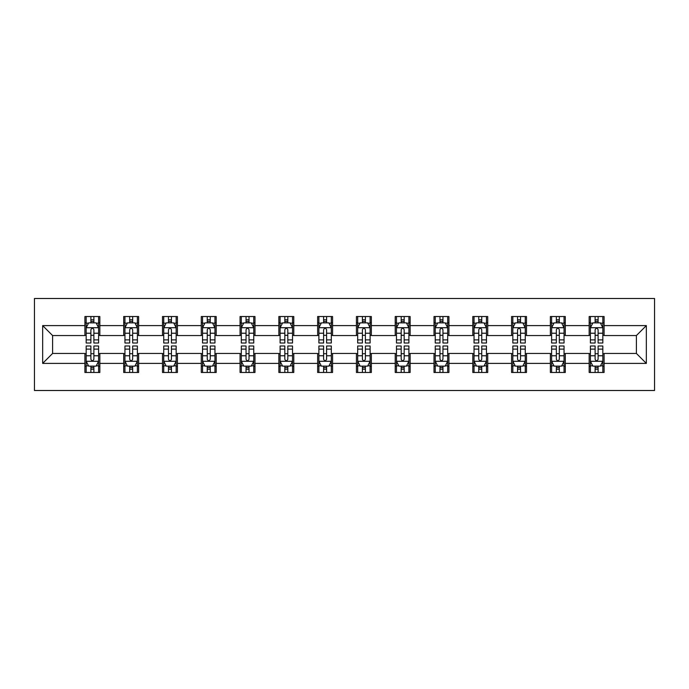 <?xml version="1.0" encoding="UTF-8"?>
<svg xmlns="http://www.w3.org/2000/svg" width="689" height="689" viewBox="0 0 689 689"><rect width="100%" height="100%" fill="white"/><g stroke="black" fill="none" stroke-linecap="round" stroke-linejoin="round"><path stroke-width="1.03" d="M34.45 390.499L654.55 390.499L654.55 298.501L34.45 298.501L34.45 390.499M604.081 325.604L604.081 316.527L589.155 316.527L589.155 325.604L565.29 325.604L565.29 316.527L550.373 316.527L550.373 325.604L526.499 325.604L526.499 316.527L511.582 316.527L511.582 325.604L487.717 325.604L487.717 316.527L472.8 316.527L472.8 325.604L448.927 325.604L448.927 316.527L434.01 316.527L434.01 325.604L410.136 325.604L410.136 316.527L395.219 316.527L395.219 325.604L371.354 325.604L371.354 316.527L356.437 316.527L356.437 325.604L332.563 325.604L332.563 316.527L317.646 316.527L317.646 325.604L293.781 325.604L293.781 316.527L278.864 316.527L278.864 325.604L254.99 325.604L254.99 316.527L240.073 316.527L240.073 325.604L216.2 325.604L216.2 316.527L201.283 316.527L201.283 325.604L177.417 325.604L177.417 316.527L162.501 316.527L162.501 325.604L138.627 325.604L138.627 316.527L123.71 316.527L123.71 325.604L99.845 325.604L99.845 316.527L84.919 316.527L84.919 325.604L42.658 325.604L42.658 363.396L52.597 353.448L84.919 353.448L84.919 372.473L99.845 372.473L99.845 353.448L123.71 353.448L123.71 372.473L138.627 372.473L138.627 353.448L162.501 353.448L162.501 372.473L177.417 372.473L177.417 353.448L201.283 353.448L201.283 372.473L216.2 372.473L216.2 353.448L240.073 353.448L240.073 372.473L254.99 372.473L254.99 353.448L278.864 353.448L278.864 372.473L293.781 372.473L293.781 353.448L317.646 353.448L317.646 372.473L332.563 372.473L332.563 353.448L356.437 353.448L356.437 372.473L371.354 372.473L371.354 353.448L395.219 353.448L395.219 372.473L410.136 372.473L410.136 353.448L434.01 353.448L434.01 372.473L448.927 372.473L448.927 353.448L472.8 353.448L472.8 372.473L487.717 372.473L487.717 353.448L511.582 353.448L511.582 372.473L526.499 372.473L526.499 353.448L550.373 353.448L550.373 372.473L565.29 372.473L565.29 353.448L589.155 353.448L589.155 372.473L604.081 372.473L604.081 353.448L636.403 353.448L636.403 335.552L604.081 335.552L604.081 325.604L646.342 325.604L646.342 363.396L604.081 363.396M589.155 363.396L565.29 363.396M550.373 363.396L526.499 363.396M511.582 363.396L487.717 363.396M472.8 363.396L448.927 363.396M434.01 363.396L410.136 363.396M395.219 363.396L371.354 363.396M356.437 363.396L332.563 363.396M317.646 363.396L293.781 363.396M278.864 363.396L254.99 363.396M240.073 363.396L216.2 363.396M201.283 363.396L177.417 363.396M162.501 363.396L138.627 363.396M123.71 363.396L99.845 363.396M84.919 363.396L42.658 363.396M589.155 325.604L589.155 335.552L565.29 335.552L565.29 325.604M550.373 325.604L550.373 335.552L526.499 335.552L526.499 325.604M511.582 325.604L511.582 335.552L487.717 335.552L487.717 325.604M472.8 325.604L472.8 335.552L448.927 335.552L448.927 325.604M434.01 325.604L434.01 335.552L410.136 335.552L410.136 325.604M395.219 325.604L395.219 335.552L371.354 335.552L371.354 325.604M356.437 325.604L356.437 335.552L332.563 335.552L332.563 325.604M317.646 325.604L317.646 335.552L293.781 335.552L293.781 325.604M278.864 325.604L278.864 335.552L254.99 335.552L254.99 325.604M240.073 325.604L240.073 335.552L216.2 335.552L216.2 325.604M201.283 325.604L201.283 335.552L177.417 335.552L177.417 325.604M162.501 325.604L162.501 335.552L138.627 335.552L138.627 325.604M123.71 325.604L123.71 335.552L99.845 335.552L99.845 325.604M84.919 325.604L84.919 335.552L52.597 335.552L42.658 325.604M52.597 335.552L52.597 353.448M646.342 363.396L636.403 353.448M636.403 335.552L646.342 325.604M84.919 322.745L86.168 322.745M90.888 322.745L93.876 322.745M98.596 322.745L99.845 322.745M84.919 335.302L86.168 335.302M90.888 335.302L93.876 335.302M98.596 335.302L99.845 335.302M84.919 353.698L86.168 353.698M90.888 353.698L93.876 353.698M98.596 353.698L99.845 353.698M84.919 366.255L86.168 366.255M90.888 366.255L93.876 366.255M98.596 366.255L99.845 366.255M123.71 353.698L124.95 353.698M129.678 353.698L132.658 353.698M137.387 353.698L138.627 353.698M123.71 366.255L124.95 366.255M129.678 366.255L132.658 366.255M137.387 366.255L138.627 366.255M123.71 322.745L124.95 322.745M129.678 322.745L132.658 322.745M137.387 322.745L138.627 322.745M123.71 335.302L124.95 335.302M129.678 335.302L132.658 335.302M137.387 335.302L138.627 335.302M162.501 353.698L163.741 353.698M168.469 353.698L171.449 353.698M176.169 353.698L177.417 353.698M162.501 366.255L163.741 366.255M168.469 366.255L171.449 366.255M176.169 366.255L177.417 366.255M162.501 322.745L163.741 322.745M168.469 322.745L171.449 322.745M176.169 322.745L177.417 322.745M162.501 335.302L163.741 335.302M168.469 335.302L171.449 335.302M176.169 335.302L177.417 335.302M201.283 353.698L202.532 353.698M207.251 353.698L210.24 353.698M214.959 353.698L216.2 353.698M201.283 366.255L202.532 366.255M207.251 366.255L210.24 366.255M214.959 366.255L216.2 366.255M201.283 322.745L202.532 322.745M207.251 322.745L210.24 322.745M214.959 322.745L216.2 322.745M201.283 335.302L202.532 335.302M207.251 335.302L210.24 335.302M214.959 335.302L216.2 335.302M240.073 353.698L241.314 353.698M246.042 353.698L249.022 353.698M253.75 353.698L254.99 353.698M240.073 366.255L241.314 366.255M246.042 366.255L249.022 366.255M253.75 366.255L254.99 366.255M240.073 322.745L241.314 322.745M246.042 322.745L249.022 322.745M253.75 322.745L254.99 322.745M240.073 335.302L241.314 335.302M246.042 335.302L249.022 335.302M253.75 335.302L254.99 335.302M278.864 353.698L280.104 353.698M284.824 353.698L287.813 353.698M292.532 353.698L293.781 353.698M278.864 366.255L280.104 366.255M284.824 366.255L287.813 366.255M292.532 366.255L293.781 366.255M278.864 322.745L280.104 322.745M284.824 322.745L287.813 322.745M292.532 322.745L293.781 322.745M278.864 335.302L280.104 335.302M284.824 335.302L287.813 335.302M292.532 335.302L293.781 335.302M317.646 353.698L318.886 353.698M323.615 353.698L326.595 353.698M331.323 353.698L332.563 353.698M317.646 366.255L318.886 366.255M323.615 366.255L326.595 366.255M331.323 366.255L332.563 366.255M317.646 322.745L318.886 322.745M323.615 322.745L326.595 322.745M331.323 322.745L332.563 322.745M317.646 335.302L318.886 335.302M323.615 335.302L326.595 335.302M331.323 335.302L332.563 335.302M356.437 353.698L357.677 353.698M362.405 353.698L365.385 353.698M370.114 353.698L371.354 353.698M356.437 366.255L357.677 366.255M362.405 366.255L365.385 366.255M370.114 366.255L371.354 366.255M356.437 322.745L357.677 322.745M362.405 322.745L365.385 322.745M370.114 322.745L371.354 322.745M356.437 335.302L357.677 335.302M362.405 335.302L365.385 335.302M370.114 335.302L371.354 335.302M395.219 353.698L396.468 353.698M401.187 353.698L404.176 353.698M408.896 353.698L410.136 353.698M395.219 366.255L396.468 366.255M401.187 366.255L404.176 366.255M408.896 366.255L410.136 366.255M395.219 322.745L396.468 322.745M401.187 322.745L404.176 322.745M408.896 322.745L410.136 322.745M395.219 335.302L396.468 335.302M401.187 335.302L404.176 335.302M408.896 335.302L410.136 335.302M434.01 353.698L435.25 353.698M439.978 353.698L442.958 353.698M447.686 353.698L448.927 353.698M434.01 366.255L435.25 366.255M439.978 366.255L442.958 366.255M447.686 366.255L448.927 366.255M434.01 322.745L435.25 322.745M439.978 322.745L442.958 322.745M447.686 322.745L448.927 322.745M434.01 335.302L435.25 335.302M439.978 335.302L442.958 335.302M447.686 335.302L448.927 335.302M472.8 353.698L474.041 353.698M478.76 353.698L481.749 353.698M486.468 353.698L487.717 353.698M472.8 366.255L474.041 366.255M478.76 366.255L481.749 366.255M486.468 366.255L487.717 366.255M472.8 322.745L474.041 322.745M478.76 322.745L481.749 322.745M486.468 322.745L487.717 322.745M472.8 335.302L474.041 335.302M478.76 335.302L481.749 335.302M486.468 335.302L487.717 335.302M511.582 353.698L512.831 353.698M517.551 353.698L520.531 353.698M525.259 353.698L526.499 353.698M511.582 366.255L512.831 366.255M517.551 366.255L520.531 366.255M525.259 366.255L526.499 366.255M511.582 322.745L512.831 322.745M517.551 322.745L520.531 322.745M525.259 322.745L526.499 322.745M511.582 335.302L512.831 335.302M517.551 335.302L520.531 335.302M525.259 335.302L526.499 335.302M550.373 353.698L551.613 353.698M556.342 353.698L559.322 353.698M564.05 353.698L565.29 353.698M550.373 366.255L551.613 366.255M556.342 366.255L559.322 366.255M564.05 366.255L565.29 366.255M550.373 322.745L551.613 322.745M556.342 322.745L559.322 322.745M564.05 322.745L565.29 322.745M550.373 335.302L551.613 335.302M556.342 335.302L559.322 335.302M564.05 335.302L565.29 335.302M589.155 353.698L590.404 353.698M595.124 353.698L598.112 353.698M602.832 353.698L604.081 353.698M589.155 366.255L590.404 366.255M595.124 366.255L598.112 366.255M602.832 366.255L604.081 366.255M589.155 322.745L590.404 322.745M595.124 322.745L598.112 322.745M602.832 322.745L604.081 322.745M589.155 335.302L590.404 335.302M595.124 335.302L598.112 335.302M602.832 335.302L604.081 335.302M93.876 319.765L90.888 319.765M98.596 339.892L93.876 339.892L93.876 343.01L98.596 343.01L98.596 327.843L96.115 322.865L88.657 322.865L86.168 327.843L86.168 343.01L90.888 343.01L90.888 339.892L86.168 339.892M86.168 327.843L86.168 316.527M98.596 327.843L98.596 316.527M90.888 322.865L90.888 316.527M93.876 316.527L93.876 322.865M93.876 339.892L93.876 329.704C92.877 327.792 91.887 327.792 90.888 329.704L90.888 339.892M90.888 369.235L93.876 369.235M86.168 349.108L90.888 349.108L90.888 345.99L86.168 345.99L86.168 361.157L88.657 366.135L96.115 366.135L98.596 361.157L98.596 345.99L93.876 345.99L93.876 349.108L98.596 349.108M98.596 361.157L98.596 372.473M86.168 361.157L86.168 372.473M93.876 366.135L93.876 372.473M90.888 372.473L90.888 366.135M90.888 349.108L90.888 359.296C91.887 361.208 92.877 361.208 93.876 359.296L93.876 349.108M132.658 319.765L129.678 319.765M137.387 339.892L132.658 339.892L132.658 343.01L137.387 343.01L137.387 327.843L134.898 322.865L127.439 322.865L124.95 327.843L124.95 343.01L129.678 343.01L129.678 339.892L124.95 339.892M124.95 327.843L124.95 316.527M137.387 327.843L137.387 316.527M129.678 322.865L129.678 316.527M132.658 316.527L132.658 322.865M132.658 339.892L132.658 329.704C131.668 327.792 130.677 327.792 129.678 329.704L129.678 339.892M171.449 319.765L168.469 319.765M176.169 339.892L171.449 339.892L171.449 343.01L176.169 343.01L176.169 327.843L173.688 322.865L166.23 322.865L163.741 327.843L163.741 343.01L168.469 343.01L168.469 339.892L163.741 339.892M163.741 327.843L163.741 316.527M176.169 327.843L176.169 316.527M168.469 322.865L168.469 316.527M171.449 316.527L171.449 322.865M171.449 339.892L171.449 329.704C170.459 327.792 169.46 327.792 168.469 329.704L168.469 339.892M129.678 369.235L132.658 369.235M124.95 349.108L129.678 349.108L129.678 345.99L124.95 345.99L124.95 361.157L127.439 366.135L134.898 366.135L137.387 361.157L137.387 345.99L132.658 345.99L132.658 349.108L137.387 349.108M137.387 361.157L137.387 372.473M124.95 361.157L124.95 372.473M132.658 366.135L132.658 372.473M129.678 372.473L129.678 366.135M129.678 349.108L129.678 359.296C130.669 361.208 131.668 361.208 132.658 359.296L132.658 349.108M168.469 369.235L171.449 369.235M163.741 349.108L168.469 349.108L168.469 345.99L163.741 345.99L163.741 361.157L166.23 366.135L173.688 366.135L176.169 361.157L176.169 345.99L171.449 345.99L171.449 349.108L176.169 349.108M176.169 361.157L176.169 372.473M163.741 361.157L163.741 372.473M171.449 366.135L171.449 372.473M168.469 372.473L168.469 366.135M168.469 349.108L168.469 359.296C169.46 361.208 170.45 361.208 171.449 359.296L171.449 349.108M210.24 319.765L207.251 319.765M214.959 339.892L210.24 339.892L210.24 343.01L214.959 343.01L214.959 327.843L212.47 322.865L205.012 322.865L202.532 327.843L202.532 343.01L207.251 343.01L207.251 339.892L202.532 339.892M202.532 327.843L202.532 316.527M214.959 327.843L214.959 316.527M207.251 322.865L207.251 316.527M210.24 316.527L210.24 322.865M210.24 339.892L210.24 329.704C209.241 327.792 208.25 327.792 207.251 329.704L207.251 339.892M249.022 319.765L246.042 319.765M253.75 339.892L249.022 339.892L249.022 343.01L253.75 343.01L253.75 327.843L251.261 322.865L243.803 322.865L241.314 327.843L241.314 343.01L246.042 343.01L246.042 339.892L241.314 339.892M241.314 327.843L241.314 316.527M253.75 327.843L253.75 316.527M246.042 322.865L246.042 316.527M249.022 316.527L249.022 322.865M249.022 339.892L249.022 329.704C248.031 327.792 247.032 327.792 246.042 329.704L246.042 339.892M287.813 319.765L284.824 319.765M292.532 339.892L287.813 339.892L287.813 343.01L292.532 343.01L292.532 327.843L290.052 322.865L282.593 322.865L280.104 327.843L280.104 343.01L284.824 343.01L284.824 339.892L280.104 339.892M280.104 327.843L280.104 316.527M292.532 327.843L292.532 316.527M284.824 322.865L284.824 316.527M287.813 316.527L287.813 322.865M287.813 339.892L287.813 329.704C286.813 327.792 285.823 327.792 284.824 329.704L284.824 339.892M207.251 369.235L210.24 369.235M202.532 349.108L207.251 349.108L207.251 345.99L202.532 345.99L202.532 361.157L205.012 366.135L212.47 366.135L214.959 361.157L214.959 345.99L210.24 345.99L210.24 349.108L214.959 349.108M214.959 361.157L214.959 372.473M202.532 361.157L202.532 372.473M210.24 366.135L210.24 372.473M207.251 372.473L207.251 366.135M207.251 349.108L207.251 359.296C208.242 361.208 209.241 361.208 210.24 359.296L210.24 349.108M246.042 369.235L249.022 369.235M241.314 349.108L246.042 349.108L246.042 345.99L241.314 345.99L241.314 361.157L243.803 366.135L251.261 366.135L253.75 361.157L253.75 345.99L249.022 345.99L249.022 349.108L253.75 349.108M253.75 361.157L253.75 372.473M241.314 361.157L241.314 372.473M249.022 366.135L249.022 372.473M246.042 372.473L246.042 366.135M246.042 349.108L246.042 359.296C247.032 361.208 248.031 361.208 249.022 359.296L249.022 349.108M284.824 369.235L287.813 369.235M280.104 349.108L284.824 349.108L284.824 345.99L280.104 345.99L280.104 361.157L282.593 366.135L290.052 366.135L292.532 361.157L292.532 345.99L287.813 345.99L287.813 349.108L292.532 349.108M292.532 361.157L292.532 372.473M280.104 361.157L280.104 372.473M287.813 366.135L287.813 372.473M284.824 372.473L284.824 366.135M284.824 349.108L284.824 359.296C285.823 361.208 286.813 361.208 287.813 359.296L287.813 349.108M326.595 319.765L323.615 319.765M331.323 339.892L326.595 339.892L326.595 343.01L331.323 343.01L331.323 327.843L328.834 322.865L321.375 322.865L318.886 327.843L318.886 343.01L323.615 343.01L323.615 339.892L318.886 339.892M318.886 327.843L318.886 316.527M331.323 327.843L331.323 316.527M323.615 322.865L323.615 316.527M326.595 316.527L326.595 322.865M326.595 339.892L326.595 329.704C325.604 327.792 324.614 327.792 323.615 329.704L323.615 339.892M323.615 369.235L326.595 369.235M318.886 349.108L323.615 349.108L323.615 345.99L318.886 345.99L318.886 361.157L321.375 366.135L328.834 366.135L331.323 361.157L331.323 345.99L326.595 345.99L326.595 349.108L331.323 349.108M331.323 361.157L331.323 372.473M318.886 361.157L318.886 372.473M326.595 366.135L326.595 372.473M323.615 372.473L323.615 366.135M323.615 349.108L323.615 359.296C324.605 361.208 325.604 361.208 326.595 359.296L326.595 349.108M365.385 319.765L362.405 319.765M370.114 339.892L365.385 339.892L365.385 343.01L370.114 343.01L370.114 327.843L367.625 322.865L360.166 322.865L357.677 327.843L357.677 343.01L362.405 343.01L362.405 339.892L357.677 339.892M357.677 327.843L357.677 316.527M370.114 327.843L370.114 316.527M362.405 322.865L362.405 316.527M365.385 316.527L365.385 322.865M365.385 339.892L365.385 329.704C364.395 327.792 363.396 327.792 362.405 329.704L362.405 339.892M362.405 369.235L365.385 369.235M357.677 349.108L362.405 349.108L362.405 345.99L357.677 345.99L357.677 361.157L360.166 366.135L367.625 366.135L370.114 361.157L370.114 345.99L365.385 345.99L365.385 349.108L370.114 349.108M370.114 361.157L370.114 372.473M357.677 361.157L357.677 372.473M365.385 366.135L365.385 372.473M362.405 372.473L362.405 366.135M362.405 349.108L362.405 359.296C363.396 361.208 364.386 361.208 365.385 359.296L365.385 349.108M404.176 319.765L401.187 319.765M408.896 339.892L404.176 339.892L404.176 343.01L408.896 343.01L408.896 327.843L406.407 322.865L398.948 322.865L396.468 327.843L396.468 343.01L401.187 343.01L401.187 339.892L396.468 339.892M396.468 327.843L396.468 316.527M408.896 327.843L408.896 316.527M401.187 322.865L401.187 316.527M404.176 316.527L404.176 322.865M404.176 339.892L404.176 329.704C403.177 327.792 402.187 327.792 401.187 329.704L401.187 339.892M401.187 369.235L404.176 369.235M396.468 349.108L401.187 349.108L401.187 345.99L396.468 345.99L396.468 361.157L398.948 366.135L406.407 366.135L408.896 361.157L408.896 345.99L404.176 345.99L404.176 349.108L408.896 349.108M408.896 361.157L408.896 372.473M396.468 361.157L396.468 372.473M404.176 366.135L404.176 372.473M401.187 372.473L401.187 366.135M401.187 349.108L401.187 359.296C402.187 361.208 403.177 361.208 404.176 359.296L404.176 349.108M442.958 319.765L439.978 319.765M447.686 339.892L442.958 339.892L442.958 343.01L447.686 343.01L447.686 327.843L445.197 322.865L437.739 322.865L435.25 327.843L435.25 343.01L439.978 343.01L439.978 339.892L435.25 339.892M435.25 327.843L435.25 316.527M447.686 327.843L447.686 316.527M439.978 322.865L439.978 316.527M442.958 316.527L442.958 322.865M442.958 339.892L442.958 329.704C441.968 327.792 440.969 327.792 439.978 329.704L439.978 339.892M439.978 369.235L442.958 369.235M435.25 349.108L439.978 349.108L439.978 345.99L435.25 345.99L435.25 361.157L437.739 366.135L445.197 366.135L447.686 361.157L447.686 345.99L442.958 345.99L442.958 349.108L447.686 349.108M447.686 361.157L447.686 372.473M435.25 361.157L435.25 372.473M442.958 366.135L442.958 372.473M439.978 372.473L439.978 366.135M439.978 349.108L439.978 359.296C440.969 361.208 441.968 361.208 442.958 359.296L442.958 349.108M481.749 319.765L478.76 319.765M486.468 339.892L481.749 339.892L481.749 343.01L486.468 343.01L486.468 327.843L483.988 322.865L476.53 322.865L474.041 327.843L474.041 343.01L478.76 343.01L478.76 339.892L474.041 339.892M474.041 327.843L474.041 316.527M486.468 327.843L486.468 316.527M478.76 322.865L478.76 316.527M481.749 316.527L481.749 322.865M481.749 339.892L481.749 329.704C480.758 327.792 479.759 327.792 478.76 329.704L478.76 339.892M478.76 369.235L481.749 369.235M474.041 349.108L478.76 349.108L478.76 345.99L474.041 345.99L474.041 361.157L476.53 366.135L483.988 366.135L486.468 361.157L486.468 345.99L481.749 345.99L481.749 349.108L486.468 349.108M486.468 361.157L486.468 372.473M474.041 361.157L474.041 372.473M481.749 366.135L481.749 372.473M478.76 372.473L478.76 366.135M478.76 349.108L478.76 359.296C479.759 361.208 480.75 361.208 481.749 359.296L481.749 349.108M520.531 319.765L517.551 319.765M525.259 339.892L520.531 339.892L520.531 343.01L525.259 343.01L525.259 327.843L522.77 322.865L515.312 322.865L512.831 327.843L512.831 343.01L517.551 343.01L517.551 339.892L512.831 339.892M512.831 327.843L512.831 316.527M525.259 327.843L525.259 316.527M517.551 322.865L517.551 316.527M520.531 316.527L520.531 322.865M520.531 339.892L520.531 329.704C519.54 327.792 518.55 327.792 517.551 329.704L517.551 339.892M517.551 369.235L520.531 369.235M512.831 349.108L517.551 349.108L517.551 345.99L512.831 345.99L512.831 361.157L515.312 366.135L522.77 366.135L525.259 361.157L525.259 345.99L520.531 345.99L520.531 349.108L525.259 349.108M525.259 361.157L525.259 372.473M512.831 361.157L512.831 372.473M520.531 366.135L520.531 372.473M517.551 372.473L517.551 366.135M517.551 349.108L517.551 359.296C518.541 361.208 519.54 361.208 520.531 359.296L520.531 349.108M559.322 319.765L556.342 319.765M564.05 339.892L559.322 339.892L559.322 343.01L564.05 343.01L564.05 327.843L561.561 322.865L554.102 322.865L551.613 327.843L551.613 343.01L556.342 343.01L556.342 339.892L551.613 339.892M551.613 327.843L551.613 316.527M564.05 327.843L564.05 316.527M556.342 322.865L556.342 316.527M559.322 316.527L559.322 322.865M559.322 339.892L559.322 329.704C558.331 327.792 557.332 327.792 556.342 329.704L556.342 339.892M556.342 369.235L559.322 369.235M551.613 349.108L556.342 349.108L556.342 345.99L551.613 345.99L551.613 361.157L554.102 366.135L561.561 366.135L564.05 361.157L564.05 345.99L559.322 345.99L559.322 349.108L564.05 349.108M564.05 361.157L564.05 372.473M551.613 361.157L551.613 372.473M559.322 366.135L559.322 372.473M556.342 372.473L556.342 366.135M556.342 349.108L556.342 359.296C557.332 361.208 558.323 361.208 559.322 359.296L559.322 349.108M598.112 319.765L595.124 319.765M602.832 339.892L598.112 339.892L598.112 343.01L602.832 343.01L602.832 327.843L600.343 322.865L592.885 322.865L590.404 327.843L590.404 343.01L595.124 343.01L595.124 339.892L590.404 339.892M590.404 327.843L590.404 316.527M602.832 327.843L602.832 316.527M595.124 322.865L595.124 316.527M598.112 316.527L598.112 322.865M598.112 339.892L598.112 329.704C597.113 327.792 596.123 327.792 595.124 329.704L595.124 339.892M595.124 369.235L598.112 369.235M590.404 349.108L595.124 349.108L595.124 345.99L590.404 345.99L590.404 361.157L592.885 366.135L600.343 366.135L602.832 361.157L602.832 345.99L598.112 345.99L598.112 349.108L602.832 349.108M602.832 361.157L602.832 372.473M590.404 361.157L590.404 372.473M598.112 366.135L598.112 372.473M595.124 372.473L595.124 366.135M595.124 349.108L595.124 359.296C596.123 361.208 597.113 361.208 598.112 359.296L598.112 349.108M98.536 327.714L86.228 327.714M86.168 323.167L88.502 323.167M96.262 323.167L98.596 323.167M90.888 333.226L86.168 333.226M98.596 333.226L93.876 333.226M93.876 321.341L90.888 321.341M86.228 361.286L98.536 361.286M98.596 365.833L96.262 365.833M88.502 365.833L86.168 365.833M93.876 355.774L98.596 355.774M86.168 355.774L90.888 355.774M90.888 367.659L93.876 367.659M137.326 327.714L125.019 327.714M124.95 323.167L127.293 323.167M135.053 323.167L137.387 323.167M129.678 333.226L124.95 333.226M137.387 333.226L132.658 333.226M132.658 321.341L129.678 321.341M176.108 327.714L163.801 327.714M163.741 323.167L166.075 323.167M173.835 323.167L176.169 323.167M168.469 333.226L163.741 333.226M176.169 333.226L171.449 333.226M171.449 321.341L168.469 321.341M125.019 361.286L137.326 361.286M137.387 365.833L135.053 365.833M127.293 365.833L124.95 365.833M132.658 355.774L137.387 355.774M124.95 355.774L129.678 355.774M129.678 367.659L132.658 367.659M163.801 361.286L176.108 361.286M176.169 365.833L173.835 365.833M166.075 365.833L163.741 365.833M171.449 355.774L176.169 355.774M163.741 355.774L168.469 355.774M168.469 367.659L171.449 367.659M214.899 327.714L202.592 327.714M202.532 323.167L204.866 323.167M212.625 323.167L214.959 323.167M207.251 333.226L202.532 333.226M214.959 333.226L210.24 333.226M210.24 321.341L207.251 321.341M253.681 327.714L241.374 327.714M241.314 323.167L243.656 323.167M251.407 323.167L253.75 323.167M246.042 333.226L241.314 333.226M253.75 333.226L249.022 333.226M249.022 321.341L246.042 321.341M292.472 327.714L280.165 327.714M280.104 323.167L282.438 323.167M290.198 323.167L292.532 323.167M284.824 333.226L280.104 333.226M292.532 333.226L287.813 333.226M287.813 321.341L284.824 321.341M202.592 361.286L214.899 361.286M214.959 365.833L212.625 365.833M204.866 365.833L202.532 365.833M210.24 355.774L214.959 355.774M202.532 355.774L207.251 355.774M207.251 367.659L210.24 367.659M241.374 361.286L253.681 361.286M253.75 365.833L251.407 365.833M243.656 365.833L241.314 365.833M249.022 355.774L253.75 355.774M241.314 355.774L246.042 355.774M246.042 367.659L249.022 367.659M280.165 361.286L292.472 361.286M292.532 365.833L290.198 365.833M282.438 365.833L280.104 365.833M287.813 355.774L292.532 355.774M280.104 355.774L284.824 355.774M284.824 367.659L287.813 367.659M331.263 327.714L318.955 327.714M318.886 323.167L321.229 323.167M328.989 323.167L331.323 323.167M323.615 333.226L318.886 333.226M331.323 333.226L326.595 333.226M326.595 321.341L323.615 321.341M318.955 361.286L331.263 361.286M331.323 365.833L328.989 365.833M321.229 365.833L318.886 365.833M326.595 355.774L331.323 355.774M318.886 355.774L323.615 355.774M323.615 367.659L326.595 367.659M370.045 327.714L357.737 327.714M357.677 323.167L360.011 323.167M367.771 323.167L370.114 323.167M362.405 333.226L357.677 333.226M370.114 333.226L365.385 333.226M365.385 321.341L362.405 321.341M357.737 361.286L370.045 361.286M370.114 365.833L367.771 365.833M360.011 365.833L357.677 365.833M365.385 355.774L370.114 355.774M357.677 355.774L362.405 355.774M362.405 367.659L365.385 367.659M408.835 327.714L396.528 327.714M396.468 323.167L398.802 323.167M406.562 323.167L408.896 323.167M401.187 333.226L396.468 333.226M408.896 333.226L404.176 333.226M404.176 321.341L401.187 321.341M396.528 361.286L408.835 361.286M408.896 365.833L406.562 365.833M398.802 365.833L396.468 365.833M404.176 355.774L408.896 355.774M396.468 355.774L401.187 355.774M401.187 367.659L404.176 367.659M447.626 327.714L435.319 327.714M435.25 323.167L437.593 323.167M445.344 323.167L447.686 323.167M439.978 333.226L435.25 333.226M447.686 333.226L442.958 333.226M442.958 321.341L439.978 321.341M435.319 361.286L447.626 361.286M447.686 365.833L445.344 365.833M437.593 365.833L435.25 365.833M442.958 355.774L447.686 355.774M435.25 355.774L439.978 355.774M439.978 367.659L442.958 367.659M486.408 327.714L474.101 327.714M474.041 323.167L476.375 323.167M484.134 323.167L486.468 323.167M478.76 333.226L474.041 333.226M486.468 333.226L481.749 333.226M481.749 321.341L478.76 321.341M474.101 361.286L486.408 361.286M486.468 365.833L484.134 365.833M476.375 365.833L474.041 365.833M481.749 355.774L486.468 355.774M474.041 355.774L478.76 355.774M478.76 367.659L481.749 367.659M525.199 327.714L512.892 327.714M512.831 323.167L515.165 323.167M522.925 323.167L525.259 323.167M517.551 333.226L512.831 333.226M525.259 333.226L520.531 333.226M520.531 321.341L517.551 321.341M512.892 361.286L525.199 361.286M525.259 365.833L522.925 365.833M515.165 365.833L512.831 365.833M520.531 355.774L525.259 355.774M512.831 355.774L517.551 355.774M517.551 367.659L520.531 367.659M563.981 327.714L551.674 327.714M551.613 323.167L553.947 323.167M561.707 323.167L564.05 323.167M556.342 333.226L551.613 333.226M564.05 333.226L559.322 333.226M559.322 321.341L556.342 321.341M551.674 361.286L563.981 361.286M564.05 365.833L561.707 365.833M553.947 365.833L551.613 365.833M559.322 355.774L564.05 355.774M551.613 355.774L556.342 355.774M556.342 367.659L559.322 367.659M602.772 327.714L590.464 327.714M590.404 323.167L592.738 323.167M600.498 323.167L602.832 323.167M595.124 333.226L590.404 333.226M602.832 333.226L598.112 333.226M598.112 321.341L595.124 321.341M590.464 361.286L602.772 361.286M602.832 365.833L600.498 365.833M592.738 365.833L590.404 365.833M598.112 355.774L602.832 355.774M590.404 355.774L595.124 355.774M595.124 367.659L598.112 367.659"/></g></svg>
